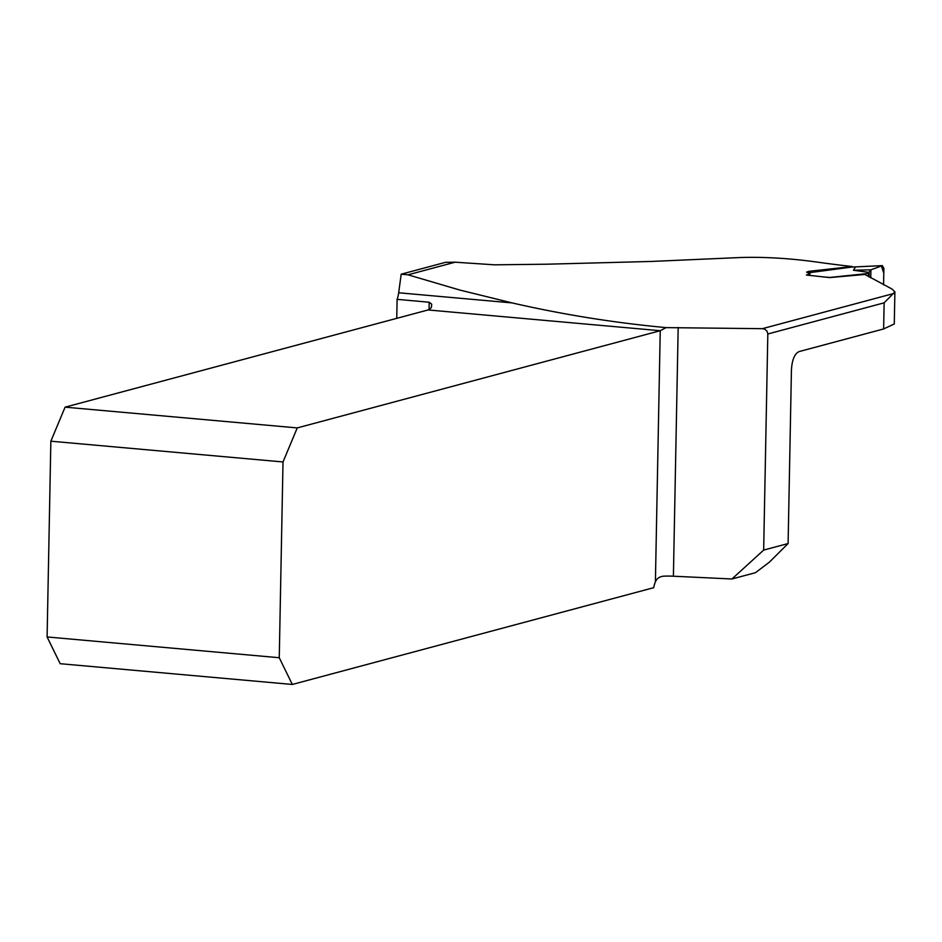<?xml version="1.0" encoding="UTF-8"?>
<svg xmlns="http://www.w3.org/2000/svg" width="942" height="942" viewBox="0 0 942 942"><rect width="100%" height="100%" fill="white"/><g stroke="black" fill="none" stroke-linecap="round" stroke-linejoin="round"><path stroke-width="1.41" d="M666.065 327.616L660.236 330.713L428.08 309.953L65.092 407.156L297.248 427.915L283.012 461.957L50.856 441.197L47.1 636.957L60.17 663.698L292.326 684.457L653.689 587.69A16.379 7.171 -84.9 0 1 655.408 581.826C657.033 578.058 660.189 576.163 664.875 576.127A16.379 2.331 -178.9 0 1 673.4 576.21L731.934 578.989L755.46 572.689L769.378 562.162L788.101 543.546L763.668 550.081L767.824 333.986L767.024 331.16L764.763 329.182L762.408 328.676L666.065 327.616C614.078 322.776 562.751 314.546 512.095 302.912L459.731 290.03L408.016 274.805L401.186 274.193L445.59 262.312A104.409 14.848 -178.9 0 0 455.127 262.194L494.432 264.82L546.76 264.207L651.852 261.429L739.823 257.543C763.891 256.766 789.679 258.285 817.185 262.1A1549.26 1375.461 75 0 0 852.204 266.539L852.204 267.057M396.747 318.337L397.112 299.356A16.379 7.171 95.1 0 0 398.678 292.774L512.095 302.912M401.186 274.193L398.678 292.774M894.888 291.973L894.276 323.954L883.631 328.946L884.138 302.841L894.9 291.855L892.015 289.041L864.909 274.463L829.643 277.596L806.387 275.029L810.085 273.839L806.623 272.144L808.813 271.331L852.204 266.539M408.016 274.805L455.127 262.194M883.631 328.946L799.028 351.602C794.577 353.78 792.045 359.879 791.433 369.876L788.101 543.546M763.668 550.081L731.934 578.989M428.08 309.953A16.379 7.171 95.1 0 0 431.424 307.292L431.707 304.172L429.199 302.229L397.112 299.356M47.1 636.957L279.256 657.728L283.012 461.957M297.248 427.915L660.236 330.713L655.408 581.826M50.856 441.197L65.092 407.156M292.326 684.457L279.256 657.728M822.66 276.866L830.079 277.454M830.22 277.407L867.135 273.592L869.125 273.074L868.901 272.391L868.347 273.427M853.464 270.26L870.914 269.812L882.265 265.668L883.89 268.293L883.572 284.884L883.796 273.204L881.394 265.985L870.914 269.812L870.749 277.902L870.914 269.812L868.901 272.391L853.464 270.26L855.324 267.281M809.425 275.135L809.555 274.44L808.766 275.311M882.477 265.632L851.815 267.057L808.154 272.85M851.815 267.057L852.498 267.104M762.408 328.676L893.993 293.433M678.181 327.475L673.4 576.21M429.057 309.541L429.199 302.229M767.824 333.986L884.138 302.841M868.442 276.559L868.5 273.404M869.125 276.96L869.195 273.156M882.43 265.632L852.11 267.045"/></g></svg>
